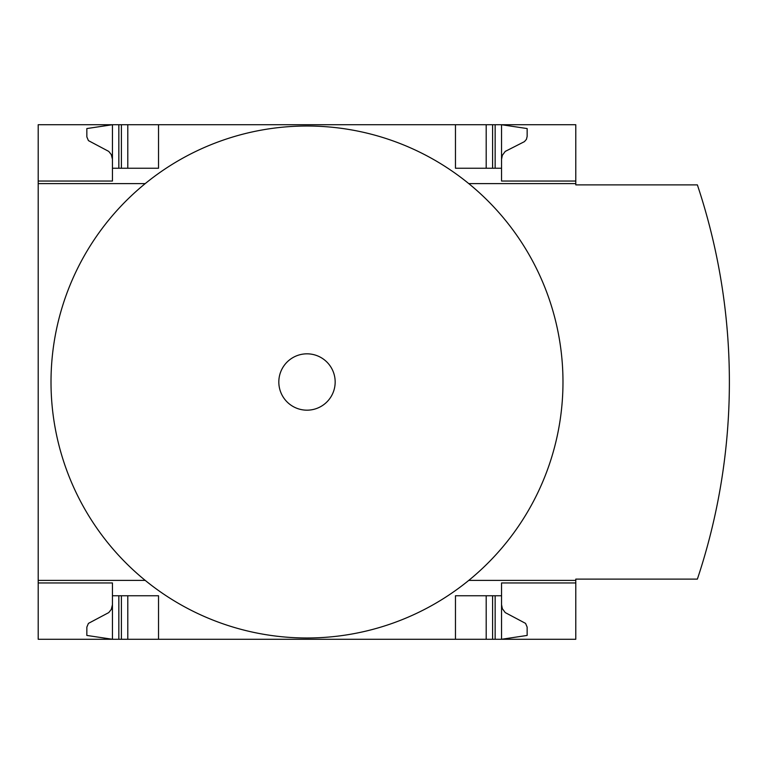 <?xml version="1.0" encoding="UTF-8"?>
<svg xmlns="http://www.w3.org/2000/svg" width="764" height="764" viewBox="0 0 764 764"><rect width="100%" height="100%" fill="white"/><g stroke="black" fill="none" stroke-linecap="round" stroke-linejoin="round"><path stroke-width="1.15" d="M575.789 580.392L575.789 579.112L697.379 579.112A623.118 623.118 0 0 0 697.379 184.888L575.789 184.888L575.789 183.608L468.771 183.608A255.997 255.997 0 0 1 468.771 580.392L575.789 580.392L575.789 639.277L38.2 639.277L38.2 580.392L145.217 580.392A255.997 255.997 0 0 1 145.217 183.608L38.2 183.608L38.2 580.392M38.2 183.608L38.2 124.723L112.442 124.723L86.838 128.562L86.857 136.909L88.423 140.614L108.746 151.406L111.286 154.567L112.442 159.284M112.442 582.951L38.2 582.951L112.442 582.951L112.442 639.277L86.838 635.438L86.857 627.091L88.423 623.386L108.746 612.594L111.286 609.433L112.442 604.716M112.442 181.049L38.2 181.049L112.442 181.049L112.442 124.723L575.789 124.723L575.789 183.608M575.789 582.951L501.547 582.951L501.547 595.758L455.468 595.758L455.468 639.277M158.52 639.277L158.52 595.758L112.442 595.758M501.547 595.758L501.547 639.277L527.15 635.438L527.131 627.091L525.565 623.386L505.243 612.594L502.349 608.698L501.547 604.716M455.468 124.723L455.468 168.242L501.547 168.242L501.547 181.049L575.789 181.049M112.442 168.242L158.52 168.242L158.52 124.723M501.547 159.284L502.349 155.302L505.243 151.406L524.429 141.636L526.425 139.354L527.15 136.403L527.15 128.562L501.547 124.723L501.547 168.242M468.771 580.392A255.997 255.997 0 0 1 145.217 580.392M145.217 183.608A255.997 255.997 0 0 1 468.771 183.608M306.994 353.827A28.172 28.172 0 0 1 331.395 396.086A28.172 28.172 0 0 1 282.594 396.086A28.172 28.172 0 0 1 306.994 353.827M486.19 639.277L486.19 595.758M127.798 639.277L127.798 595.758M486.19 168.242L486.19 124.723M127.798 168.242L127.798 124.723M495.148 639.277L495.148 595.758M492.589 639.277L492.589 595.758M121.4 639.277L121.4 595.758M118.84 639.277L118.84 595.758M492.589 168.242L492.589 124.723M495.148 168.242L495.148 124.723M121.4 168.242L121.4 124.723M118.84 168.242L118.84 124.723"/></g></svg>
